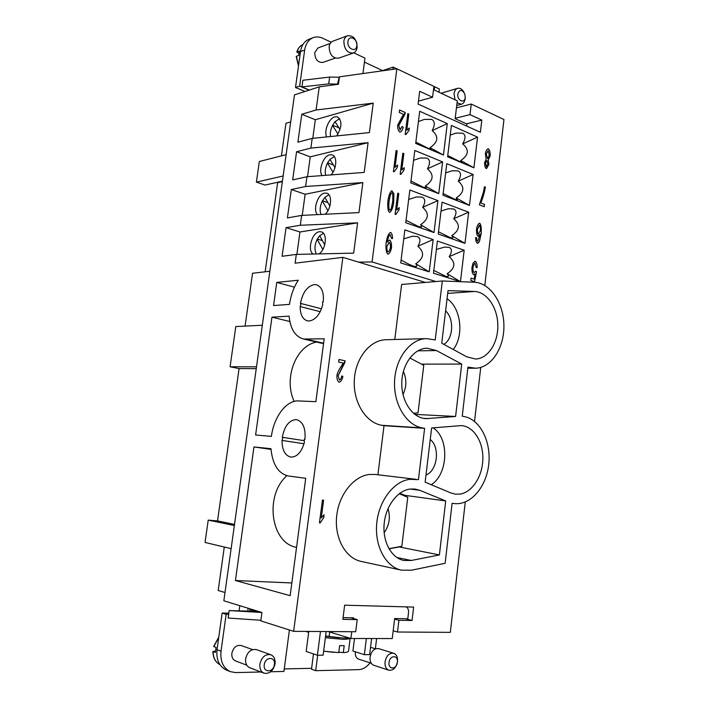<?xml version="1.0" encoding="UTF-8"?>
<svg xmlns="http://www.w3.org/2000/svg" width="709" height="709" viewBox="0 0 709 709"><rect width="100%" height="100%" fill="white"/><g stroke="black" fill="none" stroke-linecap="round" stroke-linejoin="round"><path stroke-width="1.06" d="M465.193 97.842L465.122 98.888C464.687 101.812 463.456 103.594 461.435 104.25L457.066 102.805M455.001 99.774L454.052 93.623C454.487 90.734 455.692 88.962 457.677 88.297C460.123 87.827 462.206 89.13 463.916 92.214M465.219 97.505C464.617 104.152 456.871 100.51 457.837 93.987C459.662 89.21 461.993 89.237 464.838 94.058L465.219 97.505M441.122 93.242L457.677 88.297M382.443 70.519L364.435 62.117M298.959 53.335L296.823 52.085L299.42 51.021L298.817 55.32L296.211 56.41L298.489 66.105M319.254 86.852L338.432 84.247L339.434 76.847L396.854 68.782L372.065 261.94L358.683 262.153L342.872 257.349L295.112 263.181L296.318 254.407L282.102 256.286L286.064 227.633L300.306 225.258L301.653 215.394L287.411 217.929L291.346 189.525L305.614 186.502L306.953 176.727L292.675 179.9L296.575 151.735L310.87 148.084L312.199 138.388L297.895 142.199L301.768 114.264L316.081 110.001L319.254 86.852L294.474 94.873L223.849 600.78L261.94 612.505L260.806 620.871L293.632 631.338L355.714 631.737L357.23 619.595L342.855 619.365L344.645 605.185L413.639 607.081L412.044 620.49L398.91 620.278L397.492 632.011L450.312 632.357L465.281 502.007M342.872 257.349L293.632 631.338M323.251 301.91L322.577 301.954L322.675 304.994C319.883 314.636 315.408 319.972 309.239 321L307.422 320.858C302.61 319.307 300.191 314.539 300.182 306.563L301.068 303.532L300.439 303.585C302.548 292.657 307.121 286.33 314.131 284.584L316.391 284.734C321.78 286.728 324.066 292.445 323.251 301.91M303.585 339.044L324.199 338.787L315.868 401.675L298.489 400.931C286.392 400.106 273.834 416.936 271.405 436.381L255.612 434.998L271.946 317.171L289.095 316.152C290.415 329.047 295.245 336.678 303.585 339.044L323.552 343.67M276.767 282.412L273.559 305.552L289.476 304.383C290.77 295.414 293.694 287.367 298.259 280.232L276.767 282.412L294.448 287.18M282.288 437.329C284.442 426.189 289.006 420.269 295.981 419.586L296.619 419.657C302.991 421.669 305.774 428.218 304.95 439.314L304.285 439.252L304.365 442.469C301.547 452.156 297.071 457.039 290.938 457.11L290.761 457.083C285 455.55 282.093 449.993 282.022 440.431L282.918 437.382L282.288 437.329M270.962 448.7C272.54 464.537 278.345 473.639 288.395 475.987L305.712 478.3L290.149 595.684L235.432 580.52L253.955 446.945L270.962 448.7M282.022 440.431L304.028 443.754M300.182 306.563L320.229 311.694M312.775 138.335L315.319 119.741L373.235 103.133L369.389 132.61L312.199 138.388M326.725 136.926C323.623 131.227 328.879 118.19 334.861 116.852L337.511 116.879C342.279 120.814 342.004 127.168 336.686 135.915M337.989 134.063L332.53 125.44L335.029 121.7L339.655 118.625M335.029 121.7L340.036 129.543M332.627 125.236L338.911 127.788M330.536 136.536C329.977 133.035 330.642 129.339 332.53 125.44M301.768 114.264L315.319 119.741M316.081 110.001L373.235 103.133M307.529 176.683L310.241 156.84L368.077 142.677L364.196 172.42L306.953 176.727M322.028 175.593C318.146 170.187 323.41 155.945 329.747 154.819L332.14 154.872C337.475 156.148 336.731 169.141 330.961 174.919M332.982 172.207L327.452 163.061L329.96 159.383L334.32 156.529M329.96 159.383L334.985 167.643M327.576 162.84L333.39 165.02M325.715 175.318C324.766 171.543 325.342 167.466 327.452 163.061M296.575 151.735L310.241 156.84M310.87 148.084L368.077 142.677M302.238 215.368L305.127 194.257L362.866 182.576L358.949 212.594L301.653 215.394M317.419 214.623C312.625 209.696 317.845 193.991 324.589 193.105L326.716 193.185C332.592 194.426 331.466 209.066 325.068 214.251M327.93 210.688L322.338 201.01L324.846 197.394L329.889 206.071M322.471 200.762L327.886 202.623M320.973 214.455C319.529 210.458 319.981 205.973 322.338 201.01M324.846 197.394L328.923 194.753M291.346 189.525L305.127 194.257M305.614 186.502L362.866 182.576M300.306 225.258L357.611 222.839L353.658 253.131L296.318 254.407M286.064 227.633L299.96 231.985L357.611 222.839M296.894 254.389L299.96 231.985M312.988 254.035C307.086 249.931 312.12 232.348 319.387 231.737L321.239 231.834C327.762 233.031 326.043 249.736 318.926 253.902M322.825 249.515L317.18 239.279L319.688 235.725L324.749 244.835M317.322 239.013L322.391 240.59M316.356 253.955C314.282 249.816 314.557 244.924 317.18 239.279M319.688 235.725L323.472 233.305M435.884 281.544L372.065 261.94M484.796 285.47L503.957 119.529L471.263 104.037L469.996 114.619L481.819 120.105L480.383 132.273L418.08 104.081L419.684 91.275L432.57 97.257L433.926 86.347L396.854 68.782M443.453 155.032L415.687 143.413L419.71 111.269L447.282 123.596L443.453 155.032L430.053 147.676L431.09 149.156L428.094 148.252L415.855 142.092M438.747 193.637L410.75 182.895L414.8 150.459L442.611 161.927L438.747 193.637L425.32 186.024L426.18 187.92L423.282 187.203L410.981 181.034M434.005 232.57L405.761 222.723L409.855 190.003L437.905 200.585L434.005 232.57L420.543 224.718C421.802 226.127 422.006 226.907 421.155 227.057L418.416 226.499L406.062 220.322M429.22 271.857L400.736 262.915L404.866 229.893L433.155 239.58L429.22 271.857L415.731 263.739C417.078 265.476 417.176 266.416 416.023 266.575L413.515 266.141C410.458 265.139 406.319 263.083 401.108 259.964M473.913 167.785L447.609 156.778L451.411 125.44L477.538 137.121L473.913 167.785L460.708 160.544L461.949 162.113L459.255 161.297L447.76 155.537M469.464 205.415L442.939 195.241L446.776 163.637L473.125 174.503L469.464 205.415L456.224 197.944L457.296 199.92L454.699 199.264L443.152 193.504M464.98 243.373L438.233 234.05L442.097 202.171L468.667 212.195L464.98 243.373L451.704 235.663C453.104 237.134 453.388 237.94 452.555 238.073L450.109 237.559L438.508 231.799M460.46 281.65L433.483 273.195L437.382 241.033L464.173 250.206L460.46 281.65L447.149 273.701C448.646 275.482 448.832 276.448 447.716 276.581L445.474 276.191L433.819 270.421M475.376 261.302C476.59 262.321 477.184 264.43 477.166 267.63L476.164 267.515L475.012 263.278C474.108 263.73 473.426 265.175 472.974 267.603C472.859 270.2 473.222 271.884 474.064 272.637L475.668 271.157L476.51 271.742L474.587 281.677L470.811 280.48L471.077 278.15L474.117 279.116L475.145 273.931L473.559 274.702C472.362 273.55 471.831 271.157 471.955 267.506L473.107 263.03L475.34 261.311C476.545 262.33 477.139 264.43 477.122 267.621M480.808 202.978L484.477 204.405L484.212 206.709L479.355 204.83L483.485 191.917L484.46 186.706L485.399 187.087C484.38 192.804 482.847 198.103 480.808 202.978L484.477 204.405M403.483 114.3L399.264 112.456L399.575 110.001L405.264 112.509L404.928 114.22L398.75 125.617L399.929 129.907L402.136 126.468L403.191 127.203C402.588 129.88 401.604 131.493 400.248 132.042L399.637 132.007C398.201 130.66 397.545 128.356 397.669 125.094L403.483 114.3M393.415 171.525L396.092 150.512L397.155 150.937L395.073 167.289L397.598 165.037L397.288 167.519L394.107 171.791L393.415 171.525M393.92 193.663L393.69 202.544C392.786 208.145 391.474 211.406 389.764 212.328L389.463 212.301C387.912 210.998 387.415 207.055 387.983 200.479C388.887 194.922 390.18 191.678 391.882 190.739L393.92 193.663L393.646 202.552C392.751 208.118 391.448 211.379 389.746 212.328M390.712 232.49C391.909 233.421 392.511 235.45 392.502 238.57L391.439 238.454L390.251 234.599C389.011 235.353 388.053 237.692 387.38 241.627L389.782 240.041C391.093 241.264 391.66 243.861 391.501 247.831C390.783 251.349 389.649 253.459 388.107 254.141L387.832 254.123C386.254 252.883 385.687 249.125 386.113 242.859C387.141 236.788 388.576 233.323 390.429 232.463L390.677 232.49C391.864 233.421 392.467 235.45 392.467 238.561M395.073 214.286L397.74 193.185L398.804 193.575L396.73 209.988L399.247 207.648L398.937 210.139L395.764 214.526L395.073 214.286M400.151 174.139L402.792 153.224L403.846 153.649L401.79 169.921L404.29 167.67L403.97 170.142L400.833 174.396L400.151 174.139M405.185 134.347L407.799 113.626L408.836 114.087L406.806 130.208L409.279 128.054L408.969 130.5L405.858 134.63L405.185 134.347M488.022 148.801L488.421 148.837C489.689 150.148 490.274 152.47 490.167 155.812L488.217 160.066L488.882 164.479L486.17 168.556C485.036 167.413 484.513 165.427 484.601 162.591L486.152 159.179L485.337 153.605C485.833 151.026 486.737 149.422 488.04 148.793L488.466 148.828C489.733 150.14 490.309 152.462 490.203 155.803L488.173 160.074L488.838 164.488L486.507 168.591M477.228 243.249C476.182 242.363 475.659 240.475 475.659 237.577L476.608 237.71L476.705 239.926L477.786 241.317L480.135 234.28L477.999 236.239C476.882 235.087 476.386 232.694 476.519 229.069C477.113 225.905 478.079 223.947 479.426 223.202L479.665 223.229C481.039 224.398 481.535 227.89 481.163 233.686L479.39 241.672L477.228 243.249M479.408 223.211L479.621 223.229C480.994 224.407 481.491 227.89 481.119 233.695L479.355 241.68L477.742 243.32M480.135 234.28L478.212 236.265M476.705 239.926L477.751 241.326M476.608 237.71L476.661 239.926M476.563 237.719L475.659 237.586M479.284 225.196L477.449 229.273C477.334 231.808 477.644 233.447 478.398 234.192L480.427 230.478C480.516 227.864 480.197 226.109 479.452 225.205L477.494 229.264C477.379 231.808 477.689 233.447 478.433 234.183L478.54 234.2M486.897 160.518L485.497 163.017L486.347 166.615L487.934 164.169L486.897 160.518L485.541 163.008L486.525 166.624M487.996 150.742L486.241 153.995L487.562 158.63L489.272 155.377L488.226 150.769L486.277 153.986L487.562 158.63M408.969 130.5L405.823 134.621M408.933 130.509L409.235 128.072M406.806 130.208L408.801 114.096L407.799 113.653M404.245 167.687L403.935 170.151L400.798 174.387M401.79 169.921L403.802 153.658L402.792 153.25M398.937 210.139L395.728 214.517M398.892 210.148L399.202 207.666M396.73 209.988L398.759 193.584L397.74 193.202M389.489 240.023L389.737 240.05C391.049 241.273 391.625 243.861 391.457 247.831C390.748 251.332 389.622 253.432 388.08 254.15M387.327 242.15L387.336 241.636C388.009 237.701 388.966 235.353 390.207 234.599L390.251 234.599M389.046 242.239L386.866 246.484C386.724 249.302 387.079 251.119 387.929 251.925L388.115 251.934C389.117 251.429 389.879 249.914 390.402 247.388C390.508 244.791 390.118 243.081 389.223 242.248L386.901 246.475C386.768 249.302 387.123 251.119 387.974 251.917L388.115 251.934M391.864 190.739L393.876 193.672M391.785 192.866L391.749 192.875C390.774 193.194 389.879 195.861 389.055 200.886C388.567 206.452 388.789 209.545 389.711 210.174L391.138 209.075L392.591 202.145C393.07 196.606 392.848 193.513 391.935 192.883L391.785 192.866C390.819 193.185 389.923 195.852 389.099 200.877C388.612 206.443 388.833 209.536 389.746 210.165L390.056 210.201M397.288 167.519L394.071 171.782M397.244 167.528L397.554 165.055M395.073 167.289L397.111 150.946L396.092 150.53M403.191 127.203L403.146 127.212C402.552 129.871 401.578 131.484 400.222 132.051M403.146 127.212L402.136 126.503M405.264 112.509L398.706 125.635L400.257 129.933M405.22 112.518L399.575 110.028M485.399 187.087L485.364 187.096C484.336 192.813 482.802 198.103 480.764 202.987M485.364 187.096L484.46 186.733M484.167 206.691L484.433 204.414M474.826 261.24L475.34 261.311M475.145 273.931L473.922 274.746M474.117 279.116L471.077 278.158M474.551 281.668L476.466 271.751L475.659 271.184M475.012 263.278L474.977 263.278C474.064 263.73 473.382 265.175 472.93 267.612C472.814 270.209 473.178 271.884 474.02 272.646L474.224 272.655M425.453 282.439L358.683 262.153M474.534 421.43L480.746 367.413M394.771 339.496L401.631 284.477L442.327 280.986L474.224 282.235C490.132 282.802 503.638 302.965 503.904 325.271C504.391 347.578 491.594 367.687 475.721 368.219L467.94 367.138L462.233 416.183L464.377 416.6C480.347 419.675 491.372 441.946 488.723 464.501C486.303 487.083 470.572 505.552 454.283 503.558L452.112 503.301L445.137 563.292L411.468 570.204L401.471 570.178C385.82 566.961 374.503 546.09 376.736 523.384C378.819 500.669 393.858 481.189 409.837 479.311L418.443 479.639L424.611 428.342L422.325 427.926C406.284 425.267 393.371 403.962 394.576 380.937C395.595 357.894 410.405 338.849 426.49 338.618L435.237 339.939L442.327 280.986M377.906 474.764L384.021 425.692L381.752 425.294C365.871 422.706 353.1 402.287 354.296 380.263C355.315 358.222 369.965 339.983 385.909 339.744L426.49 338.618M401.471 570.178L361.067 561.395C345.584 558.205 334.418 538.166 336.633 516.48C338.689 494.776 353.552 476.2 369.38 474.463L375.238 474.454L415.758 479.275M319.449 522.843L322.427 500.049L323.596 500.182L321.283 517.907L324.084 514.778L323.738 517.481L320.22 522.914L319.449 522.843L320.22 522.914M343.227 363.079L338.654 362.069L338.991 359.472L345.159 360.837L344.787 362.68L338.096 375.788L339.451 379.98C340.506 379.634 341.277 378.287 341.765 375.938L342.908 376.47C342.084 379.864 340.852 381.788 339.203 382.222L339.044 382.204C337.493 381.123 336.784 378.881 336.917 375.478C337.28 373.156 338.601 370.302 340.878 366.899L343.227 363.079M342.908 376.47L342.864 376.47C342.057 379.847 340.825 381.761 339.186 382.222M342.864 376.47L341.765 375.956M345.159 360.837L338.051 375.788L339.407 379.98M345.123 360.837L338.991 359.481M323.738 517.481L320.176 522.905M323.694 517.473L324.04 514.814M321.283 517.907L323.561 500.173M392.875 69.34L393.158 67.098L396.748 68.8M381.664 70.918L393.158 67.098M434.245 89.999L434.644 86.755L439.341 88.98L438.942 92.214M433.846 86.977L434.644 86.755M433.518 89.662L457.305 100.855L455.143 118.695L466.947 124.066L466.708 126.078M304.95 91.479L295.502 87.491L300.519 51.571C301.547 45.323 304.365 41.219 308.973 39.27L313.139 37.666C308.521 39.624 305.703 43.745 304.675 50.029L299.65 86.117L309.115 90.132M295.502 87.491L299.65 86.117M331.183 42.23L322.772 38.277C319.431 36.735 316.223 36.54 313.139 37.666M362.928 73.55L364.967 58.111L353.764 52.847M335.18 58.111L322.87 62.427C317.721 62.649 315.009 59.37 314.734 52.59L317.924 47.982L330.208 43.435M301.937 86.906L302.858 80.268L329.641 77.051L339.221 77.246L337.475 84.132L328.71 83.901L301.937 86.906L309.346 90.061M347.57 35.725L332.831 41.193C330.811 42.026 329.579 43.825 329.136 46.581C329.455 54.549 332.601 58.413 338.574 58.182L353.339 53.024C355.422 52.2 356.689 50.357 357.132 47.512C356.813 39.385 353.631 35.45 347.57 35.725C345.54 36.567 344.299 38.383 343.856 41.193C344.175 49.293 347.339 53.237 353.339 53.024M356.822 45.793C358.001 38.782 348.739 34.289 347.968 41.574C346.798 48.673 356.104 53.042 356.822 45.793M328.71 83.901L329.641 77.051M239.819 605.69L239.119 610.777M313.484 653.92L311.623 668.312L284.256 668.924M247.796 610.963L248.168 608.26M213.843 646.431L216.068 647.512L215.385 652.422L212.913 651.42L215.439 651.279M225.001 592.52L218.195 590.5L224.292 547.029M256.348 611.326L249.967 609.359L250.038 608.836M249.745 611.007L249.931 609.66L255.098 610.936M251.021 609.678L249.931 609.66M366.349 638.525L364.355 654.682L369.646 654.62L371.631 638.525M308.778 631.435L306.182 651.456L317.419 655.249L323.127 655.178L326.149 631.551M354.491 638.508L352.922 651.03L364.355 654.682M320.477 631.515L317.419 655.249M328.24 631.559L350.911 638.508L392.245 638.552L394.665 618.549L407.79 618.78L408.517 612.709C408.738 609.917 407.994 607.976 406.257 606.886M343.076 617.636L353.499 617.823L353.41 618.514M351.761 631.719L350.911 638.508M290.699 121.913L285.966 123.304L281.402 155.883M286.126 154.677L259.334 161.501L256.392 182.124L265.042 185.067L282.43 181.185M283.148 175.983L256.392 182.124M276.873 182.426L277.644 182.692L265.157 271.804M282.359 181.637L277.644 182.692M269.854 271.255L252.564 273.266L245.084 326.105M262.312 325.245L235.813 326.565L230.079 366.783L239.075 368.574L217.521 520.92L208.224 520.122L205.043 542.456L231.134 548.651M256.507 366.828L230.079 366.783M256.259 368.645L239.075 368.574M234.511 524.412L217.521 520.92M234.36 525.529L208.224 520.122M456.454 107.857L471.263 104.037M397.492 632.011L393.185 630.788M235.432 580.52L291.833 582.966M436.363 249.462L444.623 247.078L448.939 247.335C452.147 248.637 452.227 251.739 449.196 256.631C455.967 262.702 455.284 268.392 447.149 273.701M464.173 250.206L449.196 256.631M441.025 211.016L448.451 208.73L453.538 208.951C456.72 210.378 456.782 213.639 453.733 218.735C460.487 224.664 459.813 230.31 451.704 235.663M445.651 172.899L452.245 170.745L458.103 170.904C461.258 172.438 461.302 175.859 458.236 181.158C464.98 186.946 464.306 192.547 456.224 197.944M450.233 135.109L456.002 133.106L462.631 133.177C465.751 134.816 465.778 138.397 462.702 143.9C469.429 149.546 468.764 155.094 460.708 160.544M403.74 238.889L412.346 236.274L417.176 236.522C420.579 237.896 420.809 241.131 417.893 246.227C424.744 252.431 424.026 258.271 415.731 263.739M408.676 199.442L416.36 196.951L422.05 197.137C425.418 198.635 425.63 202.038 422.688 207.347C429.53 213.4 428.812 219.187 420.543 224.718M413.569 160.34L420.34 158.001L426.871 158.098C430.212 159.72 430.398 163.283 427.447 168.813C434.271 174.715 433.562 180.458 425.32 186.024M418.416 121.576L424.301 119.422L431.657 119.404C434.963 121.133 435.131 124.873 432.162 130.607C438.968 136.367 438.268 142.057 430.053 147.676M447.282 123.596L432.162 130.607M468.667 212.195L453.733 218.735M473.125 174.503L458.236 181.158M477.538 137.121L462.702 143.9M433.155 239.58L417.893 246.227M437.905 200.585L422.688 207.347M442.611 161.927L427.447 168.813M301.068 303.532L321.496 308.814M271.946 317.171L289.839 321.514M294.208 401.4C283.21 378.473 296.087 345.425 316.657 342.075M282.918 437.382L304.365 440.679M296.557 547.366C270.847 543.28 264.191 495.547 286.87 475.695M253.955 446.945L271.015 449.391M431.621 427.979L461.222 425.586C473.541 426.277 483.246 441.53 482.864 458.847C482.625 476.156 472.345 492.338 459.955 494.111L455.338 494.155L450.906 492.959L425.143 482.173L431.621 427.979M439.394 554.934L411.291 560.473L403.784 560.456C391.439 558.045 382.488 541.738 384.145 523.933C385.669 506.12 397.394 490.655 410.015 489.059L415.004 489.033L419.71 490.282L445.713 500.935L439.394 554.934L398.671 546.843M448.026 290.637L474.392 291.461C486.879 291.78 497.621 307.626 497.833 325.263C498.223 342.908 488.031 358.719 475.562 359.011L466.77 356.822L441.742 343.209L448.026 290.637M455.595 416.467L425.861 418.647C412.727 418.106 401.365 401.657 401.781 382.957C402.021 364.258 413.932 348.279 427.057 348.216L436.469 350.556L461.727 364.072L455.595 416.467L414.765 414.366L414.916 413.143M388.993 548.828L398.644 547.047M404.839 496.078L404.928 495.334L399.823 493.287M388.931 548.722L401.852 546.222L407.781 497.284L399.194 493.756M388.027 508.592C390.624 517.269 389.33 525.334 384.145 532.76M431.223 484.717C448.363 474.224 449.488 437.781 433.031 427.855M430.239 439.527C440.298 447.122 437.533 470.732 425.994 475.057M421.456 364.125L461.727 364.072M404.928 495.334L445.713 500.935M384.021 425.692L424.611 428.342M394.594 619.108L398.91 620.278M350.787 617.769L357.23 619.595M405.504 618.735L412.044 620.49M466.38 123.809L481.819 120.105M455.196 118.297L469.996 114.619M418.452 101.148L432.57 97.257M453.264 349.475C464.306 335.694 460.93 307.511 447.051 298.781M445.606 310.897C454.442 318.722 453.37 339.053 443.816 344.335M413.409 413.267L418.009 412.886L423.769 365.348L409.811 357.965M403.377 371.454C406.815 379.2 406.674 386.875 402.969 394.488M217.025 649.701C216.103 659.804 219.232 666.593 226.419 670.067L230.443 671.671C223.238 668.179 220.1 661.355 221.022 651.199L226.153 614.34L222.139 613.037L217.025 649.701L221.022 651.199M222.139 613.037L228.847 613.17M260.885 620.278L228.174 618.035L228.679 614.384L226.153 614.34M260.93 671.99L235.707 672.593L230.443 671.671M289.405 629.991L283.928 671.441L270.749 671.751M246.803 665.21L235.423 660.877C232.712 659.6 231.524 657.066 231.87 653.264C233.403 647.37 236.505 644.782 241.166 645.509L252.572 649.604M264.049 673.178L249.763 667.718C246.617 666.23 245.234 663.252 245.633 658.785C247.414 651.846 251.021 648.797 256.436 649.621L270.767 654.735C274.02 656.206 275.447 659.237 275.048 663.837C273.257 670.971 269.588 674.082 264.049 673.178C260.877 671.68 259.494 668.649 259.893 664.103C261.683 657.03 265.308 653.911 270.767 654.735M264.262 664.741C265.148 656.49 275.73 656.374 274.374 664.546C273.55 672.726 262.924 673.001 264.262 664.741M261.94 612.514L229.211 610.564L258.528 611.45M229.211 610.564L228.679 614.384M311.623 668.312L311.508 669.181L315.7 670.679L317.685 655.249M370.08 662.853C366.695 667.151 362.84 669.42 358.532 669.65L315.7 670.679M376.63 638.534L375.362 648.806M371.25 663.234L358.577 659.095C356.14 658.041 355.058 655.701 355.333 652.058L355.369 651.81M393.672 653.246L378.668 648.629C374.299 648.159 371.436 650.968 370.063 657.048C369.743 661.32 370.993 664.067 373.82 665.29L388.807 670.209C393.247 670.705 396.145 667.843 397.519 661.621C397.829 657.243 396.553 654.451 393.672 653.246C389.294 652.785 386.414 655.657 385.04 661.843C384.721 666.185 385.971 668.977 388.807 670.209M389.046 662.419C387.947 669.908 396.694 669.677 397.368 662.259C398.476 654.841 389.764 654.939 389.046 662.419M349.209 637.985L343.218 638.02L329.118 636.469L329.685 632.003M308.654 632.41L306.04 631.418M325.582 635.982L329.118 636.469M325.36 637.745L342.864 639.296C346.905 639.288 349.298 638.933 350.051 638.242M333.886 652.377L323.641 651.163L338.751 652.635L339.638 645.66L344.202 645.642L343.324 652.59C346.878 652.369 348.624 651.819 348.571 650.942L350.157 638.277M343.324 652.59L338.813 652.183M296.442 56.197L298.551 65.653M296.823 52.085C297.931 48.363 299.96 45.846 302.92 44.525C300.067 45.81 298.108 48.274 297.036 51.908M300.519 51.571L304.675 50.029M213.781 646.661L218.727 637.533M306.775 339.327L323.614 343.227M410.148 489.042L419.71 490.282M447.698 293.402L474.392 291.461M417.778 350.84L436.469 350.556M423.433 418.345L428.307 418.62M396.854 557.513L411.291 560.473M467.878 367.643L470.058 367.652M381.752 425.294L422.325 427.926M212.904 651.42C213.001 657.739 215.332 662.144 219.896 664.625C215.439 662.188 213.179 657.828 213.099 651.553M456.747 105.473L461.435 104.25M218.762 637.223L213.595 646.528M467.816 368.219L474.897 368.237M370.55 647.317L375.451 648.832M339.407 637.825L325.537 636.319"/></g></svg>
